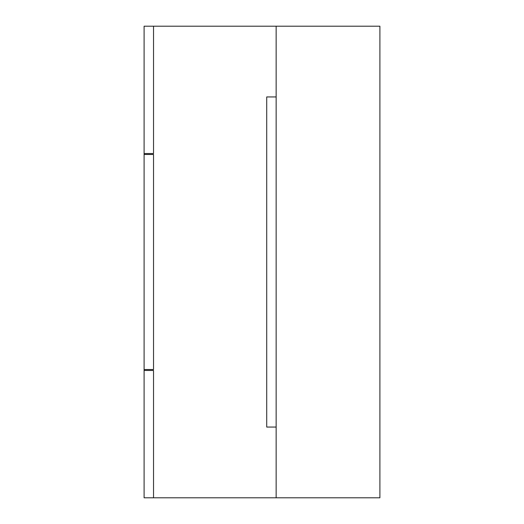 <?xml version="1.0" encoding="UTF-8"?>
<svg xmlns="http://www.w3.org/2000/svg" width="524" height="524" viewBox="0 0 524 524"><rect width="100%" height="100%" fill="white"/><g stroke="black" fill="none" stroke-linecap="round" stroke-linejoin="round"><path stroke-width="0.79" d="M153.532 369.518L153.532 154.482L144.1 154.482L144.1 370.468L153.532 370.468L144.1 370.468L144.1 497.8L153.532 497.8L153.532 370.468L144.1 370.468L144.1 497.8L276.148 497.8L276.148 427.06L266.716 427.06L266.716 96.94L276.148 96.94L276.148 427.06L266.716 427.06L276.148 427.06L276.148 26.2L276.148 497.8L379.9 497.8L379.9 26.2L144.1 26.2L153.532 26.2L144.1 26.2L144.1 369.518L153.532 369.518L144.1 369.518L153.532 369.518L153.532 154.482L144.1 154.482L153.532 154.482L153.532 369.518M153.532 26.2L153.532 153.532L144.1 153.532L153.532 153.532L153.532 26.2L153.532 153.532L144.1 153.532L144.1 26.2M153.532 497.8L153.532 370.468L153.532 497.8L144.1 497.8M266.716 96.94L276.148 96.94L266.716 96.94L266.716 427.06L266.716 96.94"/></g></svg>
